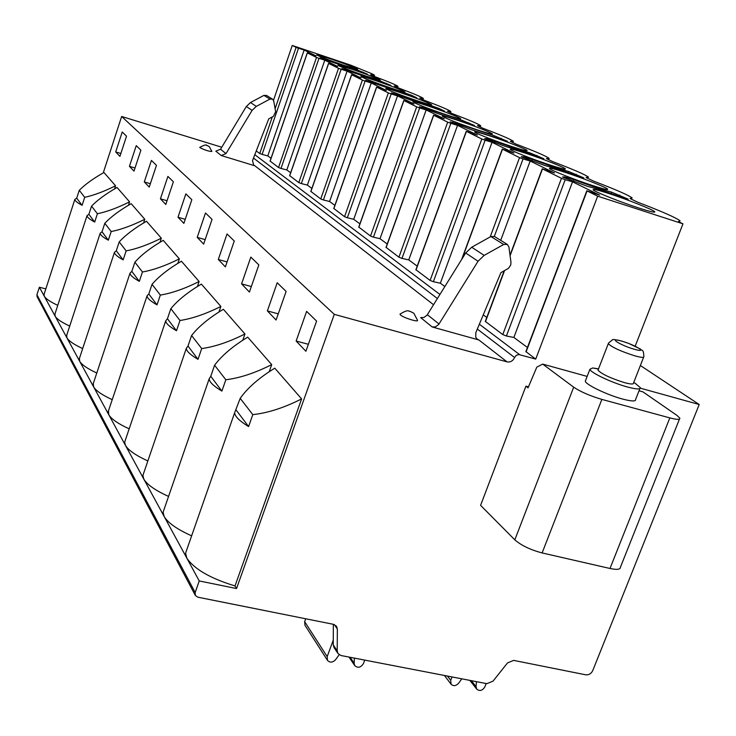 <?xml version="1.0" encoding="UTF-8"?>
<svg xmlns="http://www.w3.org/2000/svg" width="736" height="736" viewBox="0 0 736 736"><rect width="100%" height="100%" fill="white"/><g stroke="black" fill="none" stroke-linecap="round" stroke-linejoin="round"><path stroke-width="1.1" d="M525.881 351.596L535.716 359.104L597.669 196.172L682.971 223.827L635.186 346.178M640.302 388.157L699.2 404.515L640.375 365.516M535.716 359.104L518.806 354.522L516.286 355.322L514.593 357.53C512.937 360.962 510.407 362.397 507.003 361.854L334.282 314.346L236.532 588.552L199.235 580.943L195.16 592.526L195.325 595.424L197.763 597.172L333.482 624.33L336.545 626.308L337.346 629.032L337.208 650.9L337.971 653.54L341.044 655.537L486.882 683.67L493.056 681.113L507.509 662.924L513.654 660.385L585.773 674.82C588.864 675.096 591.192 673.688 592.747 670.597L699.2 404.515M679.466 419.078L620.439 567.18C620.439 569.526 616.961 569.958 609.997 568.477L542.119 552.938C530.343 549.81 521.244 545.45 514.823 539.847L480.59 505.356L525.918 386.152L528.476 386.842M587.135 376.409L542.69 364.099L573.684 387.182C580.63 391.819 590.024 395.894 601.873 399.409L669.843 417.901C676.798 419.722 680.128 419.805 679.834 418.168L676.973 415.408L642.905 391.856L639.023 390.779M585.672 380.199L585.286 381.211C585.654 384.606 607.255 394.984 622.638 399.059C631.571 401.396 635.886 401.552 635.591 399.519L639.878 388.617M682.971 223.827L678.371 221.628L680.138 220.874C675.97 217.644 661.774 211.398 637.569 202.142L630.025 198.536L632.187 197.993C628.608 195.187 615.673 189.529 593.354 181.019L586.068 177.542L588.552 177.192C585.47 174.726 573.611 169.574 552.966 161.727L546.36 158.571L549.139 158.396C546.462 156.225 535.523 151.506 516.332 144.228L510.324 141.358L513.351 141.34C511.005 139.408 500.876 135.065 482.954 128.285L477.48 125.672L480.709 125.782C478.639 124.062 469.209 120.032 452.428 113.703L447.405 111.311L450.818 111.541C448.978 109.995 440.174 106.251 424.396 100.317L419.778 98.109L423.338 98.44C421.691 97.051 413.439 93.564 398.572 87.98L394.303 85.937L397.983 86.37C396.511 85.109 388.746 81.843 374.688 76.572L370.742 74.686L374.523 75.201L372.398 73.959L350.916 65.219L292.247 45.466L273.507 100.262M103.242 172.877L121.652 116.481L221.766 147.228M45.825 288.908L39.367 287.215L36.92 294.759L37.085 296.682L195.325 595.424M597.669 196.172L586.813 190.78L599.647 195.123L572.534 181.82L565.202 179.685L506.405 336.012L502.78 334.567L561.476 178.305L565.202 179.685M561.476 178.305L542.257 168.802L554.466 172.942L530.178 161.018L523.057 158.921L494.325 236.403M490.176 236.937L519.542 157.624L523.057 158.921M519.542 157.624L502.292 149.086L513.93 153.042L492.044 142.296L485.134 140.226L433.357 281.713L430.118 280.434L481.822 139.003L485.134 140.226M481.822 139.003L466.238 131.302L477.37 135.093L457.544 125.35L450.837 123.326L401.985 258.391L398.912 257.186L447.69 122.167L450.837 123.326M447.69 122.167L433.559 115.175L444.213 118.809L426.172 109.949L419.658 107.962L373.437 237.167L370.512 236.035L416.677 106.867L419.658 107.962M416.677 106.867L403.797 100.492L414.018 103.988L397.523 95.892L391.202 93.932L347.337 217.773L344.558 216.688L388.36 92.892L391.202 93.932M388.36 92.892L376.574 87.06L386.4 90.427L371.266 82.993L365.12 81.08L323.398 199.971L320.74 198.95L362.406 80.086L365.12 81.08M362.406 80.086L351.578 74.732L361.036 77.97L347.098 71.134L341.136 69.258L301.346 183.586L298.807 182.602L338.542 68.31L341.136 69.258M338.542 68.31L328.55 63.379L337.668 66.498L324.797 60.177L318.992 58.346L280.986 168.452L278.539 167.514L316.508 57.436L318.992 58.346M316.508 57.436L307.271 52.872L316.066 55.89L304.143 50.039L298.494 48.245L262.108 154.422L259.762 153.52L272.283 116.96M275.108 108.707L296.111 47.371L298.494 48.245M296.111 47.371L292.247 45.466M565.285 172.39C554.383 168.857 549.12 167.56 549.488 168.507C550.289 170.071 574.604 179.713 592.241 185.426C603.088 188.922 608.23 190.164 607.678 189.17C606.482 187.45 582.553 178.002 565.285 172.39M525.789 153.281C515.145 149.822 509.947 148.506 510.195 149.344C510.812 150.705 533.324 159.583 550.105 165.048C560.694 168.48 565.782 169.749 565.368 168.866C564.411 167.366 542.23 158.654 525.789 153.281M490.01 135.985C479.633 132.581 474.508 131.256 474.637 131.992C475.125 133.188 496.073 141.413 512.054 146.639C522.404 150.015 527.427 151.303 527.132 150.521C526.36 149.206 505.696 141.128 490.01 135.985M457.461 120.235C447.322 116.904 442.281 115.57 442.327 116.224C446.614 118.818 458.353 123.39 477.535 129.95C487.637 133.253 492.586 134.559 492.393 133.86C487.931 131.21 476.284 126.666 457.461 120.235M427.708 105.846C417.818 102.589 412.85 101.246 412.822 101.826C416.742 104.19 427.828 108.486 446.071 114.724C455.934 117.972 460.81 119.278 460.708 118.662C456.633 116.251 445.63 111.982 427.708 105.846M400.412 92.644C390.752 89.452 385.876 88.108 385.784 88.624C389.381 90.786 399.878 94.843 417.266 100.795C426.898 103.978 431.701 105.294 431.673 104.742C427.929 102.534 417.514 98.504 400.412 92.644M375.286 80.491C365.847 77.363 361.054 76.029 360.907 76.48C364.237 78.467 374.201 82.312 390.807 88.007C400.228 91.117 404.947 92.432 404.975 91.936C401.525 89.912 391.626 86.094 375.286 80.491M352.066 69.267L337.953 65.274C341.035 67.105 350.529 70.757 366.418 76.213L380.346 80.132C377.145 78.255 367.724 74.64 352.066 69.267M330.565 58.862L316.701 54.906C319.571 56.598 328.633 60.067 343.868 65.302L357.549 69.202C354.568 67.473 345.58 64.023 330.565 58.862M609.123 193.586C597.954 189.989 592.627 188.729 593.161 189.814C594.182 191.608 620.577 202.142 639.17 208.122C650.274 211.674 655.463 212.888 654.736 211.747C653.255 209.76 627.293 199.456 609.123 193.586M611.68 192.188C602.738 189.833 590.125 185.665 573.841 179.667L564.76 176.944L562.608 176.944L563.426 177.422L587.705 186.429C595.461 188.26 607.531 192.142 623.926 198.067L628.185 199.152L611.68 192.188L611.156 193.559M568.597 171.479C559.802 169.105 547.722 165.094 532.358 159.445L523.572 156.777L521.263 156.648L521.962 157.062L544.824 165.526C552.524 167.431 564.116 171.175 579.618 176.778L583.823 177.882L568.597 171.479L568.128 172.712M529.69 152.784C521.051 150.392 509.468 146.538 494.932 141.202L486.422 138.589L484.601 138.708L506.202 146.694C513.811 148.644 524.961 152.269 539.663 157.578L543.803 158.7L529.69 152.784L529.276 153.898M494.39 135.82L461.003 124.66L450.239 121.79L471.233 129.646L503.452 140.18L507.518 141.303L494.39 135.82L494.022 136.832M462.208 120.364L430.082 109.581L419.511 106.711L439.429 114.135L470.488 124.338L474.472 125.46L462.208 120.364L461.868 121.274M432.75 106.205L391.432 92.92L410.357 99.967L440.34 109.848L444.535 111.136L439.042 108.477L432.75 106.205L432.446 107.051M405.683 93.205L365.663 80.27L412.666 96.554L416.751 97.814L411.709 95.376L405.683 93.205L405.407 93.978M380.733 81.208L341.936 68.623L387.182 84.309L390.936 85.413L380.733 81.208L380.484 81.926M357.659 70.122L320.013 57.859L363.63 72.993L367.31 74.088L357.659 70.122L357.429 70.785M485.309 321.402L502.78 334.567M415.904 269.735L430.118 280.434M386.179 247.452L398.912 257.186M358.883 227.148L370.512 236.035M333.896 208.555L344.558 216.688M310.923 191.461L320.74 198.95M289.745 175.702L298.807 182.602M256.266 150.917L259.762 153.52M270.149 161.12L278.539 167.514M271.032 158.286L267.794 155.894L262.108 154.422M290.665 172.767L286.828 169.933L280.986 168.452M311.871 188.416L307.372 185.086L301.346 183.586M334.88 205.39L329.59 201.489L323.398 199.971M359.904 223.854L353.722 219.291L347.337 217.773M387.237 244.021L380.015 238.694L373.437 237.167M417.211 266.138L408.774 259.909L401.985 258.391M444.866 286.543L440.358 283.213L433.357 281.713M486.772 317.464L483.258 314.861M527.445 347.466L513.866 337.447L506.405 336.012M304.143 50.039L267.794 155.894M324.797 60.177L286.828 169.933M347.098 71.134L307.372 185.086M371.266 82.993L329.59 201.489M397.523 95.892L353.722 219.291M426.172 109.949L380.015 238.694M457.544 125.35L408.774 259.909M492.044 142.296L440.358 283.213M530.178 161.018L500.701 240.341M572.534 181.82L513.866 337.447M475.824 332.654L475.741 337.208L477.195 339.13L478.869 339.968L432.179 326.968L435.436 326.858L438.684 324.502L478.05 261.252L484.168 255.383L503.682 244.472L507.362 244.462L508.898 246.937L510.968 262.31L510.72 265.043L508.502 268.3L500.894 272.688L475.824 332.654M252.512 160.568L253.681 165.177L254.904 165.812L221.223 155.535L226.007 153.612L252.117 110.363L256.312 106.37L269.928 99.102L272.55 99.176L273.728 100.942L275.65 111.771L273.415 116.352L268.75 118.855L252.512 160.568M121.652 116.481L334.282 314.346M199.76 147.384L199.934 147.66C204.976 150.162 208.96 151.432 211.876 151.46L209.346 146.685L207.009 145.415C205.721 146.344 208.656 142.701 199.76 147.384M399.933 314.18C409.418 308.347 408.397 311.898 409.814 311.218L413.825 313.223L417.487 320.252C418.913 322.58 403.659 317.878 400.531 315.026L400.2 313.913M432.179 326.968L420.652 317.593L423.853 317.501L427.046 315.183L465.695 253L471.702 247.232L490.903 236.523L494.528 236.523L507.362 244.462M114.531 188.95L115.561 185.794L103.942 172.482C93.279 178.535 85.063 184.469 79.267 190.293L76.71 198.168L74.86 199.373C74.814 200.726 77.225 202.713 82.101 205.335L84.704 197.322C93.72 195.371 104.006 191.526 115.561 185.794M236.532 588.552L235.005 585.939L301.622 398.912L274.776 368.166C259.164 377.761 247.646 387.826 240.203 398.351L234.664 412.684C234.775 416.318 239.421 420.946 248.593 426.576L252.798 414.626C267.692 413.052 283.967 407.808 301.622 398.912M269.183 371.809L271.704 364.633L247.71 337.152C232.861 346.168 221.821 355.525 214.581 365.222L210.763 376.298L209.199 378.746C209.263 381.929 213.495 386.041 221.895 391.101L225.832 379.767C239.734 378.065 255.024 373.023 271.704 364.633M242.742 340.326L244.95 333.988L223.376 309.276C209.217 317.777 198.628 326.517 191.59 335.506L187.993 346.04L186.346 348.284C186.383 351.081 190.265 354.77 198.002 359.343L201.701 348.57C214.728 346.785 229.144 341.918 244.95 333.988M218.942 312.064L220.883 306.434L201.379 284.096C187.864 292.128 177.68 300.325 170.844 308.678L167.44 318.734L165.738 320.786C165.747 323.27 169.335 326.591 176.493 330.758L179.98 320.491C192.234 318.633 205.868 313.95 220.883 306.434M197.404 286.562L199.125 281.511L181.415 261.216C168.47 268.842 158.682 276.552 152.03 284.354L148.801 293.968L147.053 295.844C147.044 298.062 150.365 301.079 157.026 304.888L160.328 295.081C171.893 293.186 184.828 288.659 199.125 281.511M177.818 263.414L179.354 258.86L163.199 240.35C150.788 247.6 141.349 254.877 134.89 262.2L131.827 271.4L130.033 273.12C130.014 275.108 133.115 277.858 139.325 281.364L142.453 271.98C153.41 270.048 165.71 265.678 179.354 258.86M159.933 242.328L161.322 238.197L146.51 221.242C134.596 228.151 125.488 235.042 119.204 241.923L116.288 250.755L114.476 252.328C114.439 254.122 117.337 256.643 123.151 259.882L126.141 250.884C136.537 248.934 148.258 244.711 161.322 238.197M143.538 223.026L144.79 219.273L131.174 203.679C119.71 210.275 110.915 216.816 104.806 223.302L102.019 231.794L100.188 233.229C100.151 234.858 102.865 237.176 108.33 240.184L111.182 231.546C121.072 229.586 132.278 225.492 144.79 219.273M128.45 205.289L129.591 201.857L117.033 187.468C105.984 193.789 97.483 200.017 91.54 206.154L88.872 214.323L87.023 215.639C86.986 217.12 89.534 219.254 94.696 222.06L97.41 213.753C106.849 211.793 117.576 207.828 129.591 201.857M305.891 351.265L316.6 321.08L306.627 311.374L296.139 341.044L305.891 351.265M276.092 320.031L286.12 291.428L277.205 282.753L267.38 310.905L276.092 320.031M249.412 292.072L258.833 264.886L250.829 257.094L241.583 283.866L249.412 292.072M225.391 266.901L234.269 240.994L227.038 233.956L218.316 259.477L225.391 266.901M203.642 244.113L212.051 219.383L205.482 212.989L197.22 237.369L203.642 244.113M183.871 223.385L191.838 199.723L185.849 193.89L178.002 217.24L183.871 223.385M165.802 204.452L173.383 181.774L167.9 176.438L160.43 198.821L165.802 204.452M149.233 187.091L156.464 165.315L151.423 160.411L144.302 181.921L149.233 187.091M133.989 171.111L140.898 150.172L136.243 145.645L129.435 166.345L133.989 171.111M119.913 156.363L126.518 136.188L122.222 132.002L115.699 151.947L119.913 156.363M44.086 294.271L44.28 296.249C45.825 298.834 50.315 301.861 57.767 305.339M84.704 197.322L79.267 190.293M82.101 205.335L76.71 198.168M199.235 580.943L186.852 558.182C194.368 569.176 210.422 578.432 235.005 585.939M186.447 550.675L185.573 553.168L186.852 558.182L164.165 516.516C168.029 522.937 177.192 529.377 191.636 535.826M163.788 510.232L163.098 512.238L164.165 516.516L143.814 479.108C147.182 484.73 155.434 490.498 168.562 496.414M143.456 473.809L142.904 475.438L143.814 479.108L125.433 445.354C128.404 450.294 135.875 455.492 147.853 460.948M125.111 440.846L124.66 442.18L125.433 445.354L108.772 414.727C111.394 419.115 118.192 423.816 129.177 428.84M108.468 410.863L108.772 414.727L93.582 386.823C95.919 390.733 102.129 395.011 112.231 399.657M93.306 383.484L93.582 386.823L79.681 361.293C81.779 364.789 87.483 368.699 96.793 373.005M79.433 358.386L79.681 361.293L66.921 337.842C68.798 340.989 74.051 344.568 82.68 348.57M66.691 335.303L66.921 337.842L55.163 316.232C56.856 319.074 61.704 322.368 69.718 326.094M54.952 313.996L55.163 316.232L39.367 287.215M252.798 414.626L240.203 398.351M248.593 426.576L236.127 410.007M476.431 681.656L476.045 686.624L476.772 689.19C479.78 691.426 482.466 690.662 484.84 686.9L486.146 683.532M452.005 676.945L450.699 680.34L451.094 684.241C453.44 686.348 455.943 686.026 458.574 683.275L461.84 678.84M354.412 658.113L354.126 663.256L354.752 665.638C357.935 668.306 360.833 667.626 363.437 663.587L364.734 660.109M333.27 640.099L327.17 656.622L327.474 660.358C329.949 662.878 332.654 662.658 335.579 659.695L339.176 654.764M305.716 618.774L304.658 621.662L304.962 625.278L327.474 660.358M333.362 624.303L333.252 644.892L333.997 647.514L337.971 653.54M225.832 379.767L214.581 365.222M221.895 391.101L210.763 376.298M201.701 348.57L191.59 335.506M198.002 359.343L187.993 346.04M179.98 320.491L170.844 308.678M176.493 330.758L167.44 318.734M160.328 295.081L152.03 284.354M157.026 304.888L148.801 293.968M142.453 271.98L134.89 262.2M139.325 281.364L131.827 271.4M126.141 250.884L119.204 241.923M123.151 259.882L116.288 250.755M111.182 231.546L104.806 223.302M108.33 240.184L102.019 231.794M97.41 213.753L91.54 206.154M94.696 222.06L88.872 214.323M296.139 341.044L308.366 344.292M267.38 310.905L278.263 313.858M241.583 283.866L251.326 286.562M218.316 259.477L227.093 261.942M197.22 237.369L205.169 239.632M178.002 217.24L185.233 219.319M160.43 198.821L167.044 200.744M144.302 181.921L150.365 183.696M129.435 166.345L135.019 167.992M115.699 151.947L120.86 153.484M221.223 155.535L215.814 151.147L220.552 149.242L246.33 106.499L250.47 102.552L263.939 95.376L266.533 95.45L272.55 99.176M525.918 386.152L528.052 387.844L536.802 367.135L542.69 364.099M585.286 381.211L589.895 369.279C590.309 372.554 611.993 382.84 627.366 386.97C636.3 389.344 640.605 389.556 640.274 387.596L635.076 383.226M589.895 369.279L592.655 367.972L598.534 368.856M643.632 357.208L633.494 383.07C633.714 384.44 630.678 384.284 624.386 382.6C610.365 378.157 601.579 374.017 598.018 370.171L598.285 369.49M609.997 568.477L669.843 417.901M526.074 351.928L587.08 190.937M485.475 321.678L504.519 270.646M510.085 255.732L542.478 168.94M462.18 258.658L502.476 149.206M416.033 269.937L466.403 131.404M386.106 247.646L433.697 115.267M358.818 227.323L403.917 100.565M333.84 208.702L376.676 87.133M310.877 191.599L351.67 74.796M289.699 175.821L328.642 63.425M270.112 161.23L307.344 52.918M519.644 354.642L479.348 324.217M439.944 294.474L254.803 154.689M514.593 357.53L477.324 329.056M437.405 298.558L253.488 158.056M507.003 361.854L478.869 339.968M433.559 304.741L254.904 165.812M439.015 324.015L427.377 314.704M503.682 244.472L490.903 236.523M484.168 255.383L471.702 247.232M478.05 261.252L465.695 253M195.16 592.526L36.92 294.759M450.699 680.34L447.424 676.053M476.045 686.624L471.362 680.68M327.17 656.622L304.658 621.662M354.126 663.256L350.134 657.285M337.346 629.032L334.328 624.57M337.208 650.9L333.252 644.892M220.552 149.242L226.007 153.612M246.33 106.499L252.117 110.363M250.47 102.552L256.312 106.37M263.939 95.376L269.928 99.102M564.696 177.128L564.42 177.854M573.841 179.667L573.234 181.277M619.786 195.123L619.298 196.402M523.526 156.897L523.259 157.614M532.358 159.445L531.815 160.926M576.26 174.257L575.828 175.407M486.395 138.662L486.146 139.362M494.932 141.202L494.436 142.563M536.958 155.425L536.572 156.464M452.741 122.139L452.493 122.811M461.003 124.66L460.543 125.92M501.299 138.322L500.949 139.279M422.087 107.088L421.857 107.75M430.082 109.581L429.658 110.759M468.795 122.737L468.482 123.611M394.054 93.352L393.834 93.969M401.81 95.8L401.414 96.894M439.042 108.477L438.757 109.278M368.313 80.748L368.11 81.328M375.838 83.14L375.48 84.162M411.709 95.376L411.452 96.112M344.604 69.138L344.42 69.672M351.909 71.475L351.578 72.422M386.51 83.297L386.271 83.978M322.69 58.411L322.524 58.908M329.792 60.692L329.489 61.576M363.216 72.128L362.986 72.763M601.873 399.409L542.119 552.938M573.684 387.182L514.823 539.847M598.018 370.171L608.295 343.675C611.947 347.291 620.798 351.348 634.846 355.847C641.139 357.586 644.147 357.825 643.88 356.574C643.43 348.606 642.261 351.403 640.596 349.14L628.884 343.5L621.478 340.989C615.048 339.508 612.002 339.158 612.352 339.931L608.534 343.05M634.266 349.241C620.043 345.248 607.182 336.794 621.791 341.145C635.637 345.018 648.922 353.538 634.266 349.241M374.136 76.305L374.468 75.376M397.909 86.572L397.578 87.51M422.915 99.608L423.246 98.679M450.386 112.728L450.717 111.817M480.268 127.006L480.59 126.104M512.891 142.591L513.204 141.726M548.66 159.675L548.964 158.856M525.854 351.688L586.813 190.78M270.048 161.156L307.271 52.872M289.625 175.738L328.55 63.379M310.794 191.507L351.578 74.732M333.739 208.601L376.574 87.06M358.717 227.203L403.797 100.492M385.986 247.517L433.559 115.175M415.886 269.79L466.238 131.302M461.619 259.569L502.292 149.086M485.282 321.466L504.169 270.839M510.011 255.199L542.257 168.802M43.93 294.75L74.86 199.373M185.573 553.168L234.664 412.684M444.415 675.473L451.094 684.241M469.844 680.386L476.772 689.19M349.03 657.073L354.752 665.638M163.098 512.238L209.199 378.746M142.904 475.438L186.346 348.284M124.66 442.18L165.738 320.786M108.1 411.967L147.053 295.844M93.003 384.404L130.033 273.12M79.175 359.168L114.476 252.328M66.479 335.956L100.188 233.229M54.768 314.557L87.023 215.639M598.478 369.003L592.655 367.972M633.751 382.416L635.729 383.631"/></g></svg>
